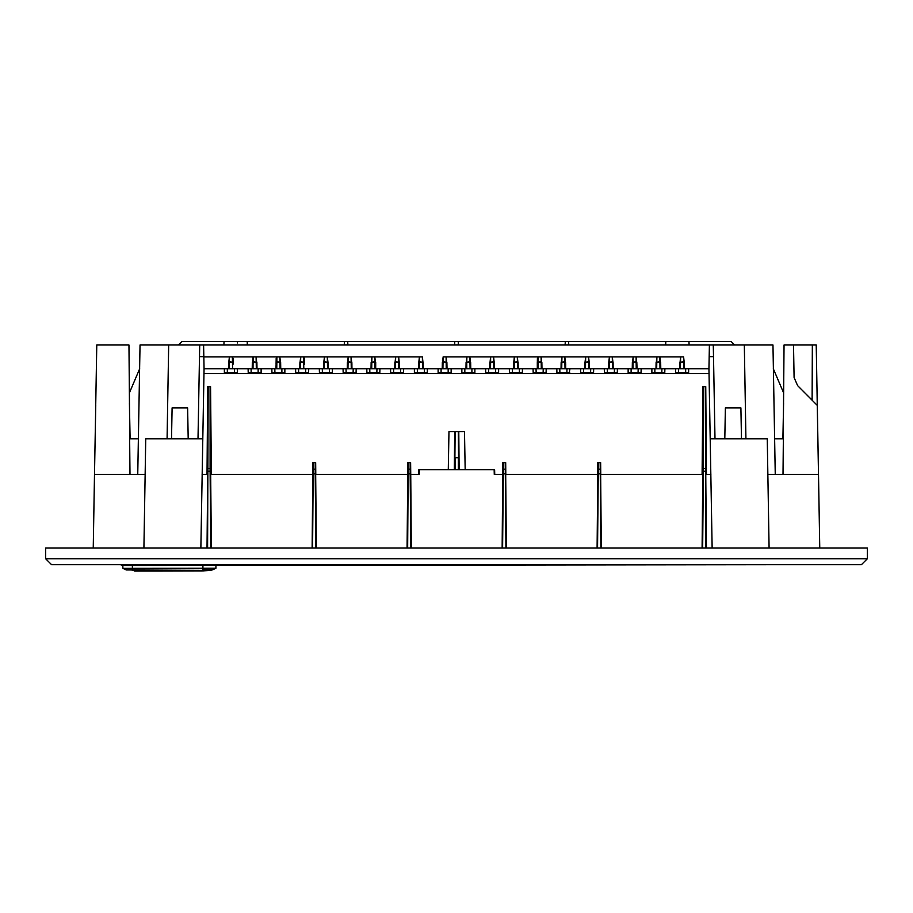 <?xml version="1.0" encoding="UTF-8"?>
<svg xmlns="http://www.w3.org/2000/svg" width="913" height="913" viewBox="0 0 913 913"><rect width="100%" height="100%" fill="white"/><g stroke="black" fill="none" stroke-linecap="round" stroke-linejoin="round"><path stroke-width="1.37" d="M122.787 565.512L132.328 565.501L132.339 568.365L130.228 568.377L122.89 568.377L122.787 565.512L122.89 568.377L126.199 569.917L132.339 569.917L132.339 568.365L215.867 568.263L215.97 565.398M202.104 570.397L202.104 571.002L209.956 570.397L126.199 569.917M205.265 570.397L202.412 570.397M344.349 341.439L347.785 341.439L347.853 344.943L344.292 344.943L344.349 341.439L181.904 341.439L224.039 341.439L223.97 345M347.785 341.439L731.096 341.439L688.961 341.439L731.096 341.439L688.961 341.439L731.096 341.439L734.657 345M812.365 345L816.222 345L818.482 474.429L817.295 405.383L797.597 385.674L794.116 377.491L797.597 385.674L812.079 400.156L812.365 345L784.05 345L783.24 438.811M741.482 438.811L740.945 407.94L725.401 407.94L724.854 438.811M171.518 438.811L172.055 407.94L187.599 407.94L188.146 438.811M129.76 438.811L128.95 345L96.778 345L95.625 409.914M464.066 431.678L458.326 431.678L458.554 457.801L454.457 457.801L454.674 431.678L448.934 431.678L448.272 469.704M151.49 548.051L761.51 548.051M465.185 469.704L464.523 431.678L458.794 431.678L459.113 469.704M132.339 570.488L202.869 570.397M202.869 565.409L202.869 569.826L212.569 569.815L215.867 568.263M202.104 571.002L153.555 571.07L156.728 571.059L156.728 570.465M150.919 571.07L153.544 571.07L150.451 571.07L150.451 570.465M134.69 570.488L134.69 571.093L150.451 571.07M252.262 368.749L252.376 362.324L253.084 361.628L256.895 362.324L256.188 362.324L256.097 356.88L256.93 364.196M252.342 364.196L253.175 356.88L252.969 368.749L256.302 368.749L256.188 362.324L252.376 362.324M276.011 368.749L276.125 362.324L276.833 361.628L276.719 368.749L280.051 368.749L279.846 356.88L280.679 364.196M299.761 368.749L299.875 362.324L300.582 361.628L300.468 368.749L303.801 368.749L303.595 356.88L304.428 364.196M323.51 368.749L323.624 362.324L324.332 361.628L324.218 368.749L327.55 368.749L327.345 356.88L328.178 364.196M347.26 368.749L347.374 362.324L348.081 361.628L347.967 368.749L351.3 368.749L351.094 356.88L351.927 364.196M371.089 364.196L371.922 356.88L371.717 368.749L375.038 368.749L374.935 361.628L371.112 362.324L375.642 362.324L374.935 361.628M394.758 368.749L394.861 362.324L395.58 361.628L395.466 368.749L398.787 368.749L398.593 356.88L399.426 364.196M418.508 368.749L418.611 362.324L419.329 361.628L419.215 368.749L422.536 368.749L422.342 356.88L423.176 364.196M442.246 368.749L442.36 362.324L443.079 361.628L442.965 368.749L446.286 368.749L446.092 356.88L446.925 364.196M470.754 368.749L470.64 362.324L469.921 361.628L466.109 362.324L466.828 362.324L466.908 356.88L466.075 364.196M470.674 364.196L469.841 356.88L470.035 368.749L466.714 368.749L466.828 362.324L470.64 362.324M494.492 368.749L494.39 362.324L493.671 361.628L489.859 362.324L490.578 362.324L490.658 356.88L489.825 364.196M494.424 364.196L493.591 356.88L493.785 368.749L490.464 368.749L490.578 362.324L494.39 362.324L494.401 363.294M518.242 368.749L518.139 362.324L517.42 361.628L513.608 362.324L514.316 362.324L514.407 356.88L513.574 364.196M518.162 364.196L517.34 356.88L517.534 368.749L514.213 368.749L514.316 362.324L518.139 362.324L518.15 363.294M538.065 361.628L537.358 362.324L541.169 361.628L541.283 368.749L537.962 368.749L538.065 362.324L541.888 362.324L541.169 361.628L541.078 356.88L538.156 356.88L537.426 358.261L537.323 364.196M565.74 368.749L565.626 362.324L564.919 361.628L561.107 362.324L561.815 362.324L561.906 356.88L561.073 364.196M565.661 364.196L564.827 356.88L565.033 368.749L561.7 368.749L561.815 362.324L565.626 362.324M589.49 368.749L589.376 362.324L588.668 361.628L584.856 362.324L585.564 362.324L585.655 356.88L584.822 364.196M589.41 364.196L588.577 356.88L588.782 368.749L585.45 368.749L585.564 362.324L589.376 362.324M613.239 368.749L613.125 362.324L612.418 361.628L608.606 362.324L609.313 362.324L609.405 356.88L608.572 364.196M613.159 364.196L612.326 356.88L612.532 368.749L609.199 368.749L609.313 362.324L613.125 362.324M636.989 368.749L636.875 362.324L636.167 361.628L632.355 362.324L633.063 362.324L633.154 356.88L632.321 364.196M636.167 361.628L636.281 368.749L632.949 368.749L633.063 362.324L636.875 362.324M660.738 368.749L660.624 362.324L659.916 361.628L656.105 362.324L656.812 362.324L656.904 356.88L656.07 364.196M660.658 364.196L659.825 356.88L660.031 368.749L656.698 368.749L656.812 362.324L660.624 362.324M684.488 368.749L684.373 362.324L683.666 361.628L679.854 362.324L680.562 362.324L680.653 356.88L679.82 364.196M228.512 368.749L228.627 362.324L229.334 361.628L233.146 362.324L232.438 362.324L232.347 356.88L233.18 364.196M684.408 364.196L683.575 356.88L683.769 368.749L680.447 368.749L680.562 362.324L684.373 362.324M229.334 361.628L229.231 368.749L232.553 368.749L232.438 362.324L228.627 362.324L229.334 361.628L229.425 356.88L374.844 356.88L375.677 364.196M688.573 372.846L678.621 372.801L678.621 373.497L687.911 373.497M709.081 373.497L687.854 373.497L688.573 372.801L688.642 368.749L685.674 368.749L685.606 373.497M224.427 372.846L227.394 372.801L227.394 373.497L225.089 373.497M229.231 368.749L227.326 368.749L227.394 372.801L234.379 372.801L234.379 373.497L227.394 373.497M248.176 372.846L248.108 368.749L251.075 368.749L251.143 373.497L248.838 373.497M232.553 368.749L237.414 368.749L237.346 372.801L234.379 372.801L234.447 368.749L237.414 368.749L237.346 372.801L236.638 373.497L248.884 373.497L248.176 372.801L258.128 372.801L258.128 373.497L251.143 373.497M271.926 372.846L274.893 372.801L274.893 373.497L272.588 373.497M256.302 368.749L261.164 368.749L261.095 372.801L258.128 372.801L258.196 368.749L261.164 368.749L261.095 372.801L260.388 373.497L272.633 373.497L271.926 372.801L271.857 368.749L274.824 368.749L274.893 372.801L281.877 372.801L281.877 373.497L274.893 373.497M295.675 372.846L298.642 372.801L298.642 373.497L296.337 373.497M280.051 368.749L284.913 368.749L284.845 372.801L281.877 372.801L281.946 368.749L284.913 368.749L284.845 372.801L284.137 373.497L296.383 373.497L295.675 372.801L295.607 368.749L298.574 368.749L298.642 372.801L305.627 372.801L305.627 373.497L298.642 373.497M319.424 372.846L322.392 372.801L322.392 373.497L320.086 373.497M303.801 368.749L308.662 368.749L308.594 372.801L305.627 372.801L305.695 368.749L308.662 368.749L308.594 372.801L307.886 373.497L320.132 373.497L319.424 372.801L319.356 368.749L322.323 368.749L322.392 372.801L329.376 372.801L329.376 373.497L322.392 373.497M343.174 372.846L346.141 372.801L346.141 373.497L329.376 373.497M343.881 373.497L343.174 372.801L343.105 368.749L346.073 368.749L346.141 372.801L353.126 372.801L353.126 373.497L346.141 373.497M366.923 372.846L366.855 368.749L369.822 368.749L369.891 373.497L367.585 373.497M351.3 368.749L356.161 368.749L356.093 372.801L353.126 372.801L353.194 368.749L356.161 368.749L356.093 372.801L355.374 373.497L367.631 373.497L366.923 372.801L376.875 372.801L376.875 373.497L369.891 373.497M390.673 372.846L393.64 372.801L393.64 373.497L391.335 373.497M375.038 368.749L379.911 368.749L379.842 372.801L376.875 372.801L376.943 368.749L379.911 368.749L379.842 372.801L379.123 373.497L391.38 373.497L390.673 372.801L390.593 368.749L393.571 368.749L393.64 372.801L400.624 372.801L400.624 373.497L393.64 373.497M414.422 372.846L417.389 372.801L417.389 373.497L415.084 373.497M398.787 368.749L403.66 368.749L403.592 372.801L400.624 372.801L400.693 368.749L403.66 368.749L403.592 372.801L402.873 373.497L415.13 373.497L414.422 372.801L414.342 368.749L417.309 368.749L417.389 372.801L424.374 372.801L424.374 373.497L417.389 373.497M438.172 372.846L441.139 372.801L441.139 373.497L438.833 373.497M422.536 368.749L427.41 368.749L427.341 372.801L424.374 372.801L424.442 368.749L427.41 368.749L427.341 372.801L426.622 373.497L438.879 373.497L438.16 372.801L438.092 368.749L441.059 368.749L441.139 372.801L448.123 372.801L448.123 373.497L441.139 373.497M470.035 368.749L471.941 368.749L471.861 372.801L464.877 372.801L464.877 373.497L474.167 373.497M474.828 372.846L471.861 372.801L471.861 373.497M493.785 368.749L495.691 368.749L495.611 372.801L488.626 372.801L488.626 373.497L497.916 373.497M498.578 372.846L495.611 372.801L495.611 373.497M517.534 368.749L519.429 368.749L519.36 372.801L512.376 372.801L512.376 373.497L521.665 373.497M522.327 372.846L519.36 372.801L519.36 373.497M541.283 368.749L543.178 368.749L543.109 372.801L536.125 372.801L536.125 373.497L545.415 373.497M546.077 372.846L543.109 372.801L543.109 373.497M569.826 372.846L559.874 372.801L559.874 373.497L569.164 373.497L569.895 368.749L566.927 368.749L566.859 373.497M588.782 368.749L590.677 368.749L590.608 372.801L583.624 372.801L583.624 373.497L592.914 373.497M593.576 372.846L590.608 372.801L590.608 373.497M612.532 368.749L614.426 368.749L614.358 372.801L607.373 372.801L607.373 373.497L616.663 373.497M617.325 372.846L614.358 372.801L614.358 373.497M636.281 368.749L638.176 368.749L638.107 372.801L631.123 372.801L631.123 373.497L640.412 373.497M641.074 372.846L638.107 372.801L638.107 373.497M660.031 368.749L661.925 368.749L661.857 372.801L654.872 372.801L654.872 373.497L664.162 373.497M664.824 372.846L661.857 372.801L661.857 373.497M458.337 431.678L454.674 431.678L454.343 469.704M861.381 564.679L51.619 564.679L45.65 558.699L45.65 548.051L867.35 548.051L867.35 558.699L861.381 564.679L867.35 558.699L45.65 558.699L51.619 564.679M778.298 564.679L123.084 565.512L121.246 564.679M120.379 564.679L123.084 565.512M212.569 569.815L209.956 570.397M153.567 570.465L153.544 571.07L153.589 570.465M143.204 571.082L141.424 571.082M136.676 571.093L138.456 571.082M147.952 571.07L146.171 571.07M167.056 571.047L166.953 570.442M133.652 570.488L134.69 571.093L133.652 570.488M181.904 341.439L178.343 345M237.38 342.991L237.357 341.439M199.662 345L203.588 345L203.793 356.663L199.456 356.663L199.662 345L140.054 345L137.795 474.429M709.412 345L709.207 356.663L713.544 356.663L713.338 345L203.588 345M713.338 345L772.946 345L775.205 474.429M276.833 361.628L280.645 362.324L276.125 362.324M299.841 364.196L300.674 356.88L300.582 361.628L304.394 362.324L299.875 362.324M323.59 364.196L324.423 356.88L324.332 361.628L328.144 362.324L323.624 362.324M347.339 364.196L348.173 356.88L348.081 361.628L351.893 362.324L347.374 362.324M394.838 364.196L395.66 356.88L395.58 361.628L399.392 362.324L394.861 362.324M418.576 364.196L419.409 356.88L419.329 361.628L423.141 362.324L418.611 362.324M442.326 364.196L443.159 356.88L443.079 361.628L446.891 362.324L442.36 362.324M679.854 362.324L679.74 368.749M660.647 363.294L660.67 364.698M656.105 362.324L655.99 368.749M632.355 362.324L632.241 368.749M608.606 362.324L608.492 368.749M589.399 363.294L589.421 364.698M584.856 362.324L584.742 368.749M565.649 363.294L565.672 364.698M561.107 362.324L560.993 368.749M541.991 368.749L541.888 362.324M537.358 362.324L537.243 368.749M513.608 362.324L513.494 368.749M489.859 362.324L489.745 368.749M466.109 362.324L465.995 368.749M446.902 363.294L447.005 368.749M423.153 363.294L423.255 368.749M399.392 362.324L399.506 368.749M375.642 362.324L375.757 368.749M371.009 368.749L371.112 362.324M351.893 362.324L352.007 368.749M328.144 362.324L328.258 368.749M304.394 362.324L304.326 358.261M280.645 362.324L280.759 368.749M256.895 362.324L257.01 368.749M233.146 362.324L233.077 358.261M252.969 368.749L237.414 368.749M276.719 368.749L261.164 368.749M300.468 368.749L284.913 368.749M347.967 368.749L329.445 368.749L332.412 368.749L332.343 372.801L329.376 372.801L329.445 368.749L327.55 368.749M324.218 368.749L308.662 368.749M371.717 368.749L356.161 368.749M395.466 368.749L379.911 368.749M419.215 368.749L403.66 368.749M466.714 368.749L461.841 368.749L461.91 372.801L464.877 372.801L464.808 368.749L451.159 368.749L451.09 372.801L448.123 372.801L448.192 368.749L451.159 368.749L446.286 368.749M442.965 368.749L427.41 368.749M451.159 368.749L451.09 372.801L448.123 373.497M486.321 373.497L474.121 373.497L474.84 372.801L474.908 368.749L471.941 368.749L485.59 368.749L485.67 372.846M488.626 373.497L485.659 372.801L488.626 372.801L488.558 368.749L485.59 368.749L490.464 368.749M510.07 373.497L497.87 373.497L498.578 372.801L498.658 368.749L495.691 368.749L509.34 368.749L509.408 372.846M512.376 373.497L509.408 372.801L512.376 372.801L512.307 368.749L509.34 368.749L514.213 368.749M533.82 373.497L521.62 373.497L522.327 372.801L522.407 368.749L519.429 368.749L533.089 368.749L533.158 372.846M536.125 373.497L533.158 372.801L536.125 372.801L536.057 368.749L533.089 368.749L537.962 368.749M561.7 368.749L556.839 368.749L556.907 372.801L559.874 372.801L559.806 368.749L543.178 368.749L546.145 368.749L546.077 372.801L545.369 373.497L559.874 373.497M565.033 368.749L580.588 368.749L580.657 372.846M581.319 373.497L580.657 372.801L583.624 372.801L583.555 368.749L580.588 368.749L585.45 368.749M609.199 368.749L604.338 368.749L607.305 368.749L607.373 372.801L604.406 372.801L605.068 373.497L592.868 373.497L593.576 372.801L593.644 368.749L590.677 368.749L604.338 368.749L604.406 372.846M628.817 373.497L616.617 373.497L617.325 372.801L617.393 368.749L614.426 368.749L628.087 368.749L628.155 372.846M631.123 373.497L628.155 372.801L631.123 372.801L631.054 368.749L628.087 368.749L632.949 368.749M652.567 373.497L640.367 373.497L641.074 372.801L641.143 368.749L638.176 368.749L651.836 368.749L651.905 372.846M654.872 373.497L651.905 372.801L654.872 372.801L654.804 368.749L651.836 368.749L656.698 368.749M680.447 368.749L675.586 368.749L675.654 372.801L678.621 372.801L678.553 368.749L661.925 368.749L664.892 368.749L664.824 372.801L664.116 373.497L678.621 373.497M636.909 364.196L636.076 356.88L541.078 356.88L541.911 364.196M276.091 364.196L276.194 358.261L276.924 356.88L276.844 361.628M676.316 373.497L675.654 372.846M203.793 356.663L203.998 368.749L224.358 368.749L224.427 372.801L225.146 373.497L203.919 373.497M236.684 373.497L234.379 373.497M260.433 373.497L258.128 373.497M284.183 373.497L281.877 373.497M307.932 373.497L305.627 373.497M332.343 372.846L331.681 373.497M355.431 373.497L353.126 373.497M379.18 373.497L376.875 373.497M402.93 373.497L400.624 373.497M426.679 373.497L424.374 373.497M450.417 373.497L464.877 373.497M462.629 373.497L461.921 372.846M557.569 373.497L556.907 372.846M583.624 373.497L569.119 373.497M605.114 373.497L607.373 373.497M683.769 368.749L709.002 368.749L710.223 438.811L767.217 438.811L769.123 548.051M683.575 356.88L636.076 356.88L636.156 361.628M538.077 361.628L538.156 356.88L443.159 356.88M374.923 361.628L374.844 356.88L422.342 356.88M228.592 364.196L229.425 356.88L203.793 356.88L229.425 356.88M224.358 368.749L227.326 368.749L224.358 368.749M794.105 376.715L793.557 345M783.297 438.811L783.012 474.429L783.297 438.811L774.589 438.811M709.207 356.663L709.002 368.749M713.544 356.663L714.97 438.811M680.653 356.88L659.825 356.88M656.904 356.88L636.076 356.88M633.154 356.88L612.326 356.88M609.405 356.88L588.577 356.88M557.786 356.88L541.078 356.88M538.156 356.88L517.34 356.88M514.407 356.88L493.591 356.88M490.658 356.88L469.841 356.88M466.908 356.88L446.092 356.88M419.409 356.88L398.593 356.88M232.347 356.88L253.175 356.88M256.097 356.88L276.924 356.88M279.846 356.88L300.674 356.88M303.595 356.88L324.423 356.88M199.456 356.663L198.03 438.811M203.998 368.749L202.777 438.811L145.783 438.811L143.877 548.051M129.703 438.811L129.988 474.429L129.703 438.811L138.411 438.811M712.129 548.051L710.223 438.811M818.482 474.189L817.375 409.914M817.295 405.383L817.009 390.034M819.771 548.051L818.482 474.429L767.844 474.429M145.156 474.429L94.518 474.429L95.705 405.383M200.871 548.051L202.777 438.811M458.223 341.439L458.28 344.943L454.72 345M454.72 344.943L454.777 341.439M568.651 341.439L568.708 345M568.708 344.943L565.147 345M744.289 345L745.932 438.811M168.711 345L167.068 438.811M94.518 474.429L93.229 548.051M565.147 344.943L565.215 341.439M139.643 368.749L129.361 392.818M773.357 368.749L783.639 392.818M129.452 403.181L130.137 438.811M782.863 438.811L783.548 403.181M600.868 548.051L600.183 462.663L597.81 462.663L597.707 474.429M705.909 548.051L705.247 386.701L702.873 386.701L702.12 474.429M705.738 474.429L710.85 474.429L706.445 474.429L705.703 386.701L703.33 386.701L703.318 471.211L705.715 471.211L705.703 468.449L703.33 468.449M207.034 548.051L207.662 474.429L202.15 474.429L207.011 474.429L207.765 386.701L210.138 386.701L210.15 471.211L207.742 471.211L207.765 468.449L210.138 468.449M312.828 462.663L312.828 469.202L315.202 469.202L315.202 462.663L312.828 462.663L312.725 474.429M407.814 462.663L407.814 469.202L410.188 469.202L410.188 462.663L407.814 462.663L407.712 474.429M505.87 548.051L505.186 462.663L502.812 462.663L502.709 474.429M458.28 457.801L458.28 469.704M454.72 457.801L454.72 469.704M502.766 474.429L494.732 474.429L494.652 469.704L419.272 469.704L419.193 474.429L410.69 474.429L418.736 474.429L418.816 469.704L494.195 469.704L494.275 474.429L502.766 474.429L502.127 548.051L502.778 473.836L505.22 473.836M502.584 548.051L503.234 473.836L505.676 473.836L506.327 548.051L505.688 474.429L597.764 474.429L597.113 548.051L597.764 473.836L600.218 473.836M315.875 548.051L315.236 473.836L312.782 473.836L312.132 548.051L312.771 474.429L210.629 474.429M410.873 548.051L410.222 473.836L407.78 473.836L407.13 548.051L407.769 474.429L315.693 474.429M407.78 473.836L407.814 469.202M410.188 469.202L410.222 473.836M312.782 473.836L312.828 469.202M315.202 469.202L315.236 473.836M207.091 548.051L207.742 471.211M210.8 548.051L210.15 471.211M207.765 386.701L207.765 468.449M597.581 548.051L598.232 473.836L600.674 473.836L601.325 548.051L600.674 474.429L702.77 474.429L702.143 548.051M502.812 462.663L502.778 473.836M597.81 462.663L597.764 473.836M702.2 548.051L702.85 471.211L705.258 471.211M702.873 386.701L702.85 471.211M600.743 474.429L600.64 462.674L598.266 462.674L598.232 473.836M207.548 548.051L208.221 386.701L210.595 386.701L211.337 474.429M312.6 548.051L313.285 462.674L315.658 462.674L315.761 474.429M407.597 548.051L408.271 462.674L410.645 462.674L410.747 474.429M505.745 474.429L505.642 462.674L503.268 462.674L503.234 473.836M454.914 457.801L455.131 431.678L458.794 431.678L458.737 469.704M458.737 457.801L455.176 457.801L455.176 469.704M505.688 474.429L597.764 474.429M312.771 474.429L210.686 474.429L211.314 548.051M407.769 474.429L315.704 474.429L316.343 548.051L315.693 473.836L313.25 473.836M411.341 548.051L410.702 474.429M207.662 474.429L202.15 474.429M410.645 462.674L410.69 473.836L408.237 473.836M411.329 548.051L410.69 473.836M315.658 462.674L315.693 473.836M211.257 548.051L210.606 471.211L208.21 471.211M210.595 386.701L210.606 471.211M600.686 474.429L702.77 474.429M706.422 548.051L705.795 474.429L710.85 474.429M505.642 462.674L505.642 469.202L503.268 469.202M505.676 473.836L505.642 469.202M600.64 462.674L600.64 469.202L598.266 469.202M600.674 473.836L600.64 469.202M702.656 548.051L703.318 471.211M706.365 548.051L705.715 471.211M705.703 386.701L705.703 468.449M203.291 571.002L204.329 570.397M505.186 469.202L502.812 469.202M600.183 469.202L597.81 469.202M705.247 468.449L702.873 468.449M408.271 469.202L410.645 469.202M313.285 469.202L315.658 469.202M208.221 468.449L210.595 468.449M247.24 341.439L247.309 345M665.76 341.439L665.691 345M688.961 341.439L689.03 345"/></g></svg>
